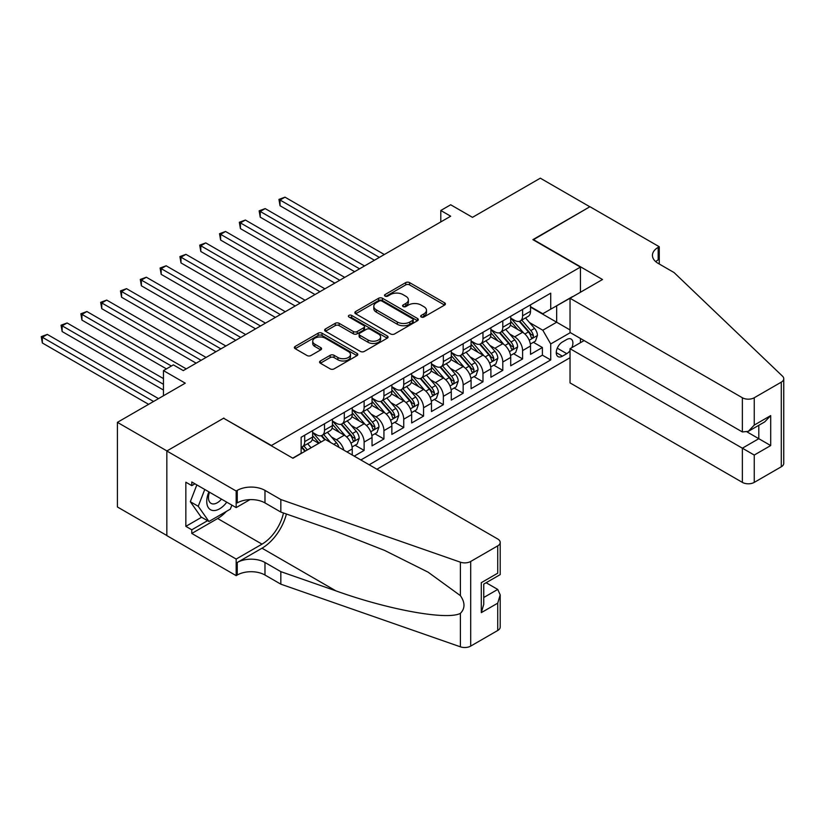 <?xml version="1.0" encoding="UTF-8"?>
<svg xmlns="http://www.w3.org/2000/svg" width="825" height="825" viewBox="0 0 825 825"><rect width="100%" height="100%" fill="white"/><g stroke="black" fill="none" stroke-linecap="round" stroke-linejoin="round"><path stroke-width="1.24" d="M421.224 316.996A1.928 1.114 0 0 0 423.947 316.996L444.613 305.064A2.753 1.588 0 0 0 445.418 303.94A2.753 1.588 0 0 0 444.613 302.827L409.613 282.614A2.753 1.588 0 0 0 405.725 282.614L385.069 294.546A1.928 1.114 0 0 0 384.502 295.329A1.928 1.114 0 0 0 385.069 296.113A1.928 1.114 0 0 0 387.791 296.113L390.462 294.566A8.797 5.084 0 0 1 402.899 294.566L405.817 296.257A8.797 5.084 0 0 1 408.396 299.846A8.797 5.084 0 0 1 405.817 303.435L403.147 304.982A1.928 1.114 0 0 0 402.579 305.766A1.928 1.114 0 0 0 403.147 306.549A1.928 1.114 0 0 0 405.869 306.549L408.54 305.013A8.797 5.084 0 0 1 420.987 305.013L423.906 306.694A8.797 5.084 0 0 1 426.484 310.282A8.797 5.084 0 0 1 423.906 313.882L421.224 315.418A1.928 1.114 0 0 0 420.668 316.212A1.928 1.114 0 0 0 421.224 316.996L421.224 315.418M320.368 360.968A2.753 1.588 0 0 0 319.564 362.093A2.753 1.588 0 0 0 320.368 363.217L330.186 368.878A2.753 1.588 0 0 0 334.073 368.878L357.019 355.637A2.753 1.588 0 0 0 357.823 354.513A2.753 1.588 0 0 0 357.019 353.389L322.018 333.187A2.753 1.588 0 0 0 318.13 333.187L295.185 346.428A2.753 1.588 0 0 0 294.381 347.552A2.753 1.588 0 0 0 295.185 348.676L307.044 355.523A2.753 1.588 0 0 0 310.942 355.523L320.76 349.852A2.753 1.588 0 0 0 321.564 348.738A2.753 1.588 0 0 0 320.76 347.614L314.872 344.211A7.353 4.249 0 0 1 312.716 341.21A7.353 4.249 0 0 1 317.264 337.291A7.353 4.249 0 0 1 325.277 338.209L348.315 351.512A7.353 4.249 0 0 1 350.47 354.513A7.353 4.249 0 0 1 345.933 358.442A7.353 4.249 0 0 1 337.92 357.514L334.073 355.297A2.753 1.588 0 0 0 330.186 355.297L320.368 360.968L320.368 363.217M223.884 418.399L271.425 445.5L580.429 267.094L532.888 239.652L589.844 206.776L540.323 178.179L472.478 217.346L450.687 204.775L440.787 210.488L450.687 216.212L183.274 370.6L173.374 364.877L163.463 370.6L163.463 395.752M223.884 418.058L166.939 450.935L117.408 422.348L185.254 383.171L163.463 370.6M390.658 333.97A2.753 1.588 0 0 0 394.546 333.97L417.491 320.729A2.753 1.588 0 0 0 418.296 319.605A2.753 1.588 0 0 0 417.491 318.481L382.491 298.279A2.753 1.588 0 0 0 378.603 298.279L355.657 311.52A2.753 1.588 0 0 0 354.853 312.644A2.753 1.588 0 0 0 355.657 313.768L390.658 333.97M349.718 317.408A1.928 1.114 0 0 1 351.667 317.677L387.214 338.198L364.31 351.429A2.753 1.588 0 0 1 360.422 351.429L325.421 331.217L325.421 328.979A2.753 1.588 0 0 0 324.617 330.103A2.753 1.588 0 0 0 325.421 331.217M325.421 328.979L335.239 323.307A2.753 1.588 0 0 1 339.127 323.307L353.327 331.506A2.753 1.588 0 0 0 357.215 331.506L363.722 327.742A2.753 1.588 0 0 0 364.526 326.618A2.753 1.588 0 0 0 363.722 325.493L348.944 316.965A1.928 1.114 0 0 1 348.387 316.181A1.928 1.114 0 0 1 349.573 315.15A1.928 1.114 0 0 1 351.667 315.397L387.255 335.94A2.753 1.588 0 0 1 388.059 337.064A2.753 1.588 0 0 1 387.255 338.178L387.255 335.94M166.836 535.507L117.408 506.973L117.408 422.348M354.224 456.142L364.124 450.419L355.111 445.222M351.233 425.483L356.204 428.35A11.21 6.466 60 0 1 364.124 442.076L372.044 437.498L372.044 445.851L383.934 438.983L374.921 433.785M371.033 414.047L376.014 416.914A11.21 6.466 60 0 1 383.934 430.64L391.854 426.061L391.854 434.414L403.745 427.546L394.732 422.348M390.844 402.61L395.814 405.477A11.21 6.466 60 0 1 403.745 419.203L411.665 414.624L411.665 422.978L423.555 416.109L414.542 410.912M410.654 391.174L415.625 394.041A11.21 6.466 60 0 1 423.555 407.767L431.475 403.188L431.475 411.541L443.355 404.673L434.342 399.475M430.464 379.737L435.435 382.604A11.21 6.466 60 0 1 443.355 396.33L451.285 391.751L451.285 400.104L463.165 393.236L454.152 388.039M450.275 368.301L455.245 371.168A11.21 6.466 60 0 1 463.165 384.893L471.085 380.315L471.085 388.668L482.976 381.8L473.963 376.602M470.075 356.864L475.056 359.731A11.21 6.466 60 0 1 482.976 373.457L490.896 368.878L490.896 377.231L502.786 370.373L493.773 365.166M489.885 345.427L494.856 348.294A11.21 6.466 60 0 1 502.786 362.02L510.706 357.442L510.706 365.795L522.596 358.937L522.596 350.584A11.21 6.466 -120 0 0 514.666 336.858L509.695 333.991M513.583 353.729L522.596 358.937M318.759 443.334L312.262 439.581M352.244 454.998L352.244 448.934A11.21 6.466 -120 0 0 344.314 435.208L332.062 428.144M343.85 450.151A11.21 6.466 60 0 0 336.394 439.787L331.423 436.92M372.044 437.498A11.21 6.466 -120 0 0 364.124 423.772L351.873 416.707M391.854 426.061A11.21 6.466 -120 0 0 383.934 412.335L371.683 405.271M411.665 414.624A11.21 6.466 -120 0 0 403.745 400.898L391.493 393.834M431.475 403.188A11.21 6.466 -120 0 0 423.555 389.462L411.304 382.398M451.285 391.751A11.21 6.466 -120 0 0 443.355 378.036L431.104 370.961M471.085 380.315A11.21 6.466 -120 0 0 463.165 366.599L450.914 359.525M490.896 368.878A11.21 6.466 -120 0 0 482.976 355.162L470.724 348.088M510.706 357.442A11.21 6.466 -120 0 0 502.786 343.726L490.535 336.652M571.828 347.655A8.683 5.012 120 0 0 571.106 339.065A8.683 5.012 120 0 0 566.765 339.488L562.403 342.004A8.683 5.012 120 0 0 556.731 349.656A8.683 5.012 120 0 0 558.061 356.617A8.683 5.012 120 0 0 562.403 356.183L566.765 353.667A8.683 5.012 120 0 0 570.034 350.697M376.901 469.239L570.034 357.73M580.429 267.094L580.429 292.256M580.429 338.456L580.429 342.695M369.177 464.774L550.718 359.958L550.718 343.953L542.798 330.227L529.506 322.554M292.72 458.143L301.135 453.276L301.135 437.271L550.718 293.174L550.718 309.179L572.509 296.835M570.333 332.63L550.718 343.953M312.623 432.465L316.583 434.754A11.21 6.466 60 0 0 322.183 435.311L330.113 430.733A11.21 6.466 -120 0 0 332.434 425.607L332.434 419.203M332.434 421.028L336.394 423.318A11.21 6.466 60 0 0 341.993 423.875L349.924 419.296A11.21 6.466 -120 0 0 352.244 414.171L352.244 407.767M352.244 409.592L356.204 411.881A11.21 6.466 60 0 0 361.804 412.438L369.724 407.859A11.21 6.466 -120 0 0 372.044 402.734L372.044 396.33M372.044 398.155L376.014 400.445A11.21 6.466 60 0 0 381.614 401.002L389.534 396.423A11.21 6.466 -120 0 0 391.854 391.298L391.854 384.893M391.854 386.719L395.814 389.008A11.21 6.466 60 0 0 401.424 389.565L409.344 384.986A11.21 6.466 -120 0 0 411.665 379.861L411.665 373.457M411.665 375.282L415.625 377.572A11.21 6.466 60 0 0 421.235 378.128L429.155 373.55A11.21 6.466 -120 0 0 431.475 368.424L431.475 362.02M431.475 363.846L435.435 366.135A11.21 6.466 60 0 0 441.035 366.692L448.965 362.113A11.21 6.466 -120 0 0 451.285 356.988L451.285 350.584M451.285 352.409L455.245 354.698A11.21 6.466 60 0 0 460.845 355.255L468.765 350.677A11.21 6.466 -120 0 0 471.085 345.551L471.085 339.147M471.085 340.972L475.056 343.262A11.21 6.466 60 0 0 480.655 343.819L488.575 339.24A11.21 6.466 -120 0 0 490.896 334.115L490.896 327.711M490.896 329.536L494.856 331.825A11.21 6.466 60 0 0 500.466 332.382L508.386 327.803A11.21 6.466 -120 0 0 510.706 322.678L510.706 316.274M360.855 459.968L542.396 355.162L542.396 347.5L530.516 354.358L530.516 346.005A11.21 6.466 -120 0 0 522.596 332.289L510.345 325.215M510.706 318.11L514.666 320.389A11.21 6.466 -120 0 0 520.276 320.946A11.21 6.466 -120 0 0 522.596 315.82L522.596 309.416M520.276 320.946L528.196 316.377A11.21 6.466 -120 0 0 530.516 311.242L530.516 304.838M304.703 435.208L304.703 441.612A11.21 6.466 60 0 1 302.383 446.748A11.21 6.466 60 0 1 301.135 447.202M302.383 446.748L310.303 442.169A11.21 6.466 -120 0 0 312.623 437.044L312.623 430.64M324.514 423.772L324.514 430.176A11.21 6.466 60 0 1 322.183 435.311M344.314 412.335L344.314 418.739A11.21 6.466 60 0 1 341.993 423.875M364.124 400.898L364.124 407.302A11.21 6.466 60 0 1 361.804 412.438M383.934 389.462L383.934 395.866A11.21 6.466 60 0 1 381.614 401.002M403.745 378.025L403.745 384.44A11.21 6.466 60 0 1 401.424 389.565M423.555 366.589L423.555 373.003A11.21 6.466 60 0 1 421.235 378.128M443.355 355.162L443.355 361.567A11.21 6.466 60 0 1 441.035 366.692M463.165 343.726L463.165 350.13A11.21 6.466 60 0 1 460.845 355.255M482.976 332.289L482.976 338.693A11.21 6.466 60 0 1 480.655 343.819M502.786 320.853L502.786 327.257A11.21 6.466 60 0 1 500.466 332.382M502.786 362.02L502.786 370.373M482.976 373.457L482.976 381.8M463.165 384.893L463.165 393.236M443.355 396.33L443.355 404.673M423.555 407.767L423.555 416.109M403.745 419.203L403.745 427.546M383.934 430.64L383.934 438.983M364.124 442.076L364.124 450.419M542.798 330.227L556.658 322.224L556.658 305.755L572.509 296.608M530.516 307.127L570.034 329.938M530.516 306.673L542.798 313.758L550.718 309.179M440.787 210.488L440.787 221.925M533.383 342.293L542.396 347.5M542.396 355.162L550.718 359.958M421.998 317.264L423.906 316.171A8.797 5.084 0 0 0 426.484 312.572L426.484 310.282M408.396 299.846L408.396 302.136A8.797 5.084 0 0 1 405.817 305.724L403.92 306.828M444.572 305.085L409.613 284.903A2.753 1.588 0 0 0 405.725 284.903L385.832 296.381M417.45 320.75L382.491 300.558A2.753 1.588 0 0 0 378.603 300.558L355.688 313.789M412.624 320.389A1.928 1.114 0 0 0 413.191 319.605A1.928 1.114 0 0 0 412.624 318.821L381.903 301.084A1.928 1.114 0 0 0 379.18 301.084L376.365 302.713A8.797 5.084 0 0 0 373.787 306.302A8.797 5.084 0 0 0 376.365 309.891L397.361 322.018A8.797 5.084 0 0 0 409.808 322.018L412.624 320.389L412.624 322.678A1.928 1.114 0 0 0 413.191 321.894L413.191 319.605M373.787 306.302L373.787 308.591A8.797 5.084 0 0 0 376.365 312.18L376.365 309.891M412.624 322.678L409.808 324.308A8.797 5.084 0 0 1 397.361 324.308L376.365 312.18M325.463 331.248L335.239 325.597L335.239 323.307M364.526 326.618L364.526 328.907A2.753 1.588 0 0 1 363.722 330.031L357.215 333.785A2.753 1.588 0 0 1 353.327 333.785L339.127 325.597A2.753 1.588 0 0 0 335.239 325.597M368.053 340.003A7.353 4.249 0 0 0 376.066 340.931A7.353 4.249 0 0 0 380.603 337.002A7.353 4.249 0 0 0 378.458 334.001L370.332 329.309A2.753 1.588 0 0 0 366.444 329.309L359.937 333.073A2.753 1.588 0 0 0 359.133 334.197A2.753 1.588 0 0 0 359.937 335.321L368.053 340.003L368.053 342.293A7.353 4.249 0 0 0 376.066 343.21A7.353 4.249 0 0 0 380.603 339.292L380.603 337.002M359.133 334.197L359.133 336.487A2.753 1.588 0 0 0 359.937 337.611L359.937 335.321M368.053 342.293L359.937 337.611M350.47 354.513L350.47 356.802A7.353 4.249 0 0 1 345.933 360.721A7.353 4.249 0 0 1 337.92 359.803L334.073 357.586A2.753 1.588 0 0 0 330.186 357.586L320.399 363.237M312.716 341.21L312.716 343.499A7.353 4.249 0 0 0 314.872 346.5L314.872 344.211M320.719 349.872L314.872 346.5M356.978 355.657L322.018 335.476A2.753 1.588 0 0 0 318.13 335.476L295.226 348.697M530.351 344.046L535.466 341.096L537.446 335.373A7.425 4.29 -120 0 0 534.559 328.402L525.504 317.924M523.689 333.011L512.964 320.585A21.429 12.375 -120 0 0 510.706 318.223M517.811 329.526L511.799 322.575A17.789 10.271 -120 0 0 510.706 321.379M384.326 254.523L284.996 197.165L280.036 200.021L280.036 205.745L374.426 260.236M519.265 321.348L528.413 331.949A7.425 4.29 60 0 1 531.063 337.064C532.177 338.559 532.971 338.095 533.435 335.692A7.425 4.29 -120 0 0 530.795 330.577L521.74 320.1M519.802 321.173L529.64 332.568A3.785 2.186 60 0 1 530.588 334.043L533.435 335.692M531.063 337.064L531.599 337.941M280.036 205.745L278.953 199.392L379.376 257.379M278.953 199.392L284.996 197.165M208.911 491.865A18.212 10.508 120 0 0 213.19 510.531A18.212 10.508 120 0 0 226.772 502.177M209.519 492.226A12.468 7.198 120 0 0 211.045 503.374A12.468 7.198 120 0 0 212.871 503.941A12.468 7.198 120 0 0 221.471 499.115M231.877 505.127L230.319 509.149L208.931 521.493L201.011 516.924L190.317 501.713L196.835 484.894M208.931 521.493L198.237 506.282L204.765 489.472M190.317 501.713L198.237 506.282M584.1 340.581L570.034 348.697L570.034 382.893L742.366 482.388L742.366 448.192L758.804 438.704L758.804 425.298M570.034 348.697L754.246 455.049L754.246 482.388L781.285 466.775L781.285 382.15A8.405 4.847 0 0 0 783.75 378.716A8.405 4.847 0 0 0 782.543 376.21L674.025 272.528L658.175 263.381A19.614 11.323 180 0 1 652.441 255.379A19.614 11.323 180 0 1 658.175 247.366L659.268 246.747L589.937 206.714L533.187 239.828M533.187 239.477L602.518 279.51L570.034 298.258L742.366 397.753A8.405 4.847 0 0 0 754.246 397.753L781.285 382.15M659.268 246.747L659.268 263.33L658.68 263.67M570.034 298.258L570.034 332.454L742.366 431.949L742.366 397.753M783.75 378.716L783.75 463.341A8.405 4.847 180 0 1 781.285 466.775M754.246 482.388A8.405 4.847 180 0 1 742.366 482.388M655.71 261.638A19.614 11.323 180 0 1 658.175 259.896L658.175 247.366M747.12 431.949L770.694 445.562L754.246 455.049M754.246 397.753L754.246 425.092L748.306 431.362L742.366 431.949M754.246 425.092L770.694 415.594L764.744 421.874L748.306 431.362M325.401 439.498L497.733 538.993A8.405 4.847 -0 0 1 500.198 542.427A8.405 4.847 -0 0 1 497.733 545.861L470.693 561.464L470.693 646.099A8.405 4.847 180 0 1 460.402 646.821L280.83 584.172L264.98 575.025A19.614 11.323 -0 0 0 237.249 575.025L236.167 575.654L166.836 535.621L166.836 450.997L223.585 418.223L292.916 458.257L325.401 439.498M280.83 584.172L280.83 571.643L335.888 590.855C388.523 609.83 447.315 620.452 460.402 613.357C465.176 608.468 465.176 602.57 460.402 595.65L428.093 572.168L384.636 550.44L335.888 531.269L280.83 512.067L264.98 502.91A19.614 11.323 -0 0 0 237.249 502.91L237.249 490.39L236.167 491.019L166.836 450.997M280.83 512.067L280.83 499.537L264.98 490.39A19.614 11.323 -0 0 0 237.249 490.39M335.888 590.855L262.01 548.202L237.249 562.495A19.614 11.323 -0 0 1 264.98 562.495L280.83 571.643M497.733 630.486L497.733 603.158L500.198 594.866L500.198 627.052A8.405 4.847 180 0 1 497.733 630.486L470.693 646.099M460.402 595.65L460.402 562.186L280.83 499.537M226.38 511.428A31.515 18.191 -60 0 1 217.645 518.523L191.792 533.445L191.792 529.794L207.549 520.699M194.958 483.811L191.792 485.647L185.852 482.213L185.852 526.36L191.792 529.794M191.792 485.647L191.792 481.986L236.167 507.602L236.167 491.019M236.167 575.654L236.167 559.061L262.01 544.139A31.515 18.191 120 0 0 283.47 512.985M191.792 533.445L236.167 559.061M486.131 582.728L497.733 589.432L500.198 594.866M262.01 548.202A36.486 21.068 120 0 0 286.409 514.006M249.996 499.62L236.167 507.602M460.402 562.186A8.405 4.847 -0 0 0 470.693 561.464M185.852 526.36L201.599 517.265M497.733 603.158L481.295 612.645L483.749 604.364L483.749 584.1L500.198 574.613L500.198 542.427M481.295 612.645L481.295 582.677C484.502 584.533 484.502 584.533 481.295 582.677L497.733 573.189C500.94 575.035 500.94 575.035 497.733 573.189L497.733 545.861M510.541 355.482L515.656 352.533L517.636 346.809A7.425 4.29 -120 0 0 514.748 339.838L505.694 329.361M503.889 344.448L493.154 332.021A21.429 12.375 -120 0 0 490.896 329.66M498.001 340.962L491.999 334.012A17.789 10.271 -120 0 0 490.896 332.815M364.516 265.959L265.186 208.601L260.236 211.458L260.236 217.181L354.616 271.673M499.455 332.784L508.613 343.386A7.425 4.29 60 0 1 511.252 348.501L511.799 349.377L512.799 349.233L513.635 347.129A7.425 4.29 -120 0 0 510.984 342.014L501.93 331.537M499.991 332.609L509.829 344.004A3.785 2.186 60 0 1 510.778 345.479L513.635 347.129M260.236 217.181L259.143 210.829L359.566 268.816M259.143 210.829L265.186 208.601M490.731 366.919L495.846 363.969L497.826 358.246A7.425 4.29 -120 0 0 494.938 351.275L485.894 340.797M484.079 355.884L473.344 343.458A21.429 12.375 -120 0 0 471.085 341.096M478.191 352.399L472.189 345.448A17.789 10.271 -120 0 0 471.085 344.252M344.716 277.396L245.376 220.038L240.426 222.894L240.426 228.618L334.806 283.109M479.645 344.221L488.802 354.822A7.425 4.29 60 0 1 491.442 359.937L491.989 360.814L492.989 360.669L493.824 358.566A7.425 4.29 -120 0 0 491.174 353.451L482.13 342.973M480.181 344.046L490.019 355.441A3.785 2.186 60 0 1 490.968 356.916L493.824 358.566M240.426 228.618L239.333 222.265L339.756 280.252M239.333 222.265L245.376 220.038M470.92 378.355L476.046 375.396L478.026 369.683A7.425 4.29 -120 0 0 475.128 362.711L466.084 352.234M464.269 367.321L453.533 354.894A21.429 12.375 -120 0 0 451.285 352.533M458.38 363.835L452.378 356.885A17.789 10.271 -120 0 0 451.285 355.688M324.906 288.832L225.565 231.474L220.615 234.331L220.615 240.054L314.995 294.546M459.834 355.657L468.992 366.259A7.425 4.29 60 0 1 471.642 371.374C472.756 372.859 473.55 372.405 474.014 370.002A7.425 4.29 -120 0 0 471.364 364.887L462.32 354.41M460.371 355.482L470.209 366.877A3.785 2.186 60 0 1 471.168 368.352L474.014 370.002M471.642 371.374L472.178 372.25M220.615 240.054L219.522 233.702L319.956 291.689M219.522 233.702L225.565 231.474M451.12 389.792L456.235 386.832L458.215 381.119A7.425 4.29 -120 0 0 455.328 374.148L446.273 363.67M444.458 378.757L433.723 366.331A21.429 12.375 -120 0 0 431.475 363.969M438.57 375.272L432.568 368.321A17.789 10.271 -120 0 0 431.475 367.125M305.095 300.269L205.755 242.911L200.805 245.767L200.805 251.491L295.195 305.982M440.024 367.094L449.182 377.695A7.425 4.29 60 0 1 451.832 382.81C452.946 384.295 453.74 383.842 454.204 381.439A7.425 4.29 -120 0 0 451.564 376.324L442.509 365.846M440.571 366.919L450.398 378.314A3.785 2.186 60 0 1 451.358 379.789L454.204 381.439M451.832 382.81L452.368 383.687M200.805 251.491L199.712 245.138L300.145 303.126M199.712 245.138L205.755 242.911M431.31 401.228L436.425 398.269L438.405 392.556A7.425 4.29 -120 0 0 435.517 385.584L426.463 375.107M424.648 390.194L413.913 377.767A21.429 12.375 -120 0 0 411.665 375.406M418.76 386.708L412.758 379.758A17.789 10.271 -120 0 0 411.665 378.562M285.285 311.695L185.945 254.347L180.995 257.204L180.995 262.928L275.385 317.419M420.224 378.531L429.371 389.132A7.425 4.29 60 0 1 432.022 394.247C433.135 395.732 433.929 395.278 434.393 392.875A7.425 4.29 -120 0 0 431.753 387.76L422.699 377.283M420.76 378.355L430.598 389.751A3.785 2.186 60 0 1 431.547 391.225L434.393 392.875M432.022 394.247L432.558 395.123M180.995 262.928L179.912 256.575L280.335 314.562M179.912 256.575L185.945 254.347M411.5 412.665L416.615 409.705L418.595 403.992A7.425 4.29 -120 0 0 415.707 397.021L406.653 386.543M404.838 401.631L394.113 389.204A21.429 12.375 -120 0 0 391.854 386.843M398.96 398.145L392.958 391.194A17.789 10.271 -120 0 0 391.854 389.998M265.475 323.132L166.145 265.784L161.184 268.641L161.184 274.364L255.575 328.855M400.414 389.967L409.561 400.568A7.425 4.29 60 0 1 412.211 405.683C413.325 407.168 414.119 406.715 414.593 404.312A7.425 4.29 -120 0 0 411.943 399.197L402.889 388.719M400.95 389.792L410.788 401.187A3.785 2.186 60 0 1 411.737 402.662L414.593 404.312M412.211 405.683L412.758 406.56M161.184 274.364L160.102 268.012L260.525 325.999M160.102 268.012L166.145 265.784M391.689 424.102L396.804 421.142L398.784 415.429A7.425 4.29 -120 0 0 395.897 408.457L386.853 397.98M385.038 413.067L374.302 400.641A21.429 12.375 -120 0 0 372.044 398.279M379.149 409.571L373.147 402.621A17.789 10.271 -120 0 0 372.044 401.435M245.675 334.568L146.334 277.221L141.384 280.077L141.384 285.801L235.764 340.292M380.603 401.404L389.761 412.005A7.425 4.29 60 0 1 392.401 417.12C393.525 418.605 394.309 418.151 394.783 415.738A7.425 4.29 -120 0 0 392.133 410.633L383.089 400.156M381.14 401.228L390.978 412.613A3.785 2.186 60 0 1 391.927 414.098L394.783 415.738M392.401 417.12L392.948 417.997M141.384 285.801L140.291 279.448L240.714 337.435M140.291 279.448L146.334 277.221M371.879 435.538L377.004 432.578L378.984 426.865A7.425 4.29 -120 0 0 376.087 419.894L367.043 409.417M365.228 424.504L354.492 412.077A21.429 12.375 -120 0 0 352.244 409.716M359.339 421.008L353.337 414.057A17.789 10.271 -120 0 0 352.244 412.871M225.864 346.005L126.524 288.657L121.574 291.514L121.574 297.237L215.954 351.728M360.793 412.84L369.951 423.442A7.425 4.29 60 0 1 372.601 428.557C373.715 430.042 374.509 429.588 374.973 427.175A7.425 4.29 -120 0 0 372.323 422.07L363.278 411.582M361.329 412.665L371.168 424.05A3.785 2.186 60 0 1 372.127 425.535L374.973 427.175M372.601 428.557L373.137 429.433M121.574 297.237L120.481 290.885L220.914 348.872M120.481 290.885L126.524 288.657M352.069 446.975L357.194 444.015L359.174 438.302A7.425 4.29 -120 0 0 356.287 431.331L347.232 420.853M345.417 435.94L334.682 423.514A21.429 12.375 -120 0 0 332.434 421.152M339.529 432.444L333.527 425.494A17.789 10.271 -120 0 0 332.434 424.308M206.054 357.442L106.714 300.094L101.764 302.95L101.764 308.674L196.154 363.165M340.983 424.277L350.14 434.878A7.425 4.29 60 0 1 352.791 439.993C353.904 441.478 354.698 441.024 355.162 438.611A7.425 4.29 -120 0 0 352.522 433.507L343.468 423.019M341.529 424.102L351.357 435.487A3.785 2.186 60 0 1 352.316 436.972L355.162 438.611M352.791 439.993L353.327 440.87M101.764 308.674L100.671 302.321L201.104 360.308M100.671 302.321L106.714 300.094M338.972 447.336A7.425 4.29 -120 0 0 336.476 442.767L327.422 432.29M321.007 442.035L314.872 434.95A21.429 12.375 -120 0 0 312.623 432.589M319.089 443.149L313.717 436.93A17.789 10.271 -120 0 0 312.623 435.744M186.244 368.878L86.903 311.53L81.953 314.387L81.953 320.11L166.433 368.878M330.608 442.509L323.658 434.455M321.719 435.538L325.225 439.601M321.183 435.713L324.761 439.869M81.953 320.11L80.871 313.758L171.394 366.022M80.871 313.758L86.903 311.53M311.097 447.758L307.612 443.726M163.463 378.603L67.103 322.967L62.143 325.823L62.143 331.547L163.463 390.039M307.333 449.934L303.847 445.892M301.909 446.975L305.415 451.038M301.373 447.15L304.961 451.306M62.143 331.547L61.06 325.194L163.463 384.316M61.06 325.194L67.103 322.967M158.513 398.619L47.293 334.403L42.343 337.26L42.343 342.983L148.613 404.332M42.343 342.983L41.25 336.631L153.563 401.476M41.25 336.631L47.293 334.403M336.394 439.787L344.314 435.208M356.204 428.35L364.124 423.772M376.014 416.914L383.934 412.335M395.814 405.477L403.745 400.898M415.625 394.041L423.555 389.462M435.435 382.604L443.355 378.036M455.245 371.168L463.165 366.599M475.056 359.731L482.976 355.162M494.856 348.294L502.786 343.726M514.666 336.858L522.596 332.289M522.596 315.82L530.516 311.242M304.703 441.612L312.623 437.044M324.514 430.176L332.434 425.607M344.314 418.739L352.244 414.171M364.124 407.302L372.044 402.734M383.934 395.866L391.854 391.298M403.745 384.44L411.665 379.861M423.555 373.003L431.475 368.424M443.355 361.567L451.285 356.988M463.165 350.13L471.085 345.551M482.976 338.693L490.896 334.115M502.786 327.257L510.706 322.678M522.596 350.584L530.516 346.005M346.995 451.966L352.244 448.934M557.267 348.191L566.765 353.667M556.267 352.646L562.403 356.183M423.906 316.171L423.906 313.882M403.147 306.549L403.147 304.982M405.817 305.724L405.817 303.435M385.069 296.113L385.069 294.546M405.725 284.903L405.725 282.614M409.613 284.903L409.613 282.614M444.613 305.064L444.613 302.827M355.657 313.768L355.657 311.52M378.603 300.558L378.603 298.279M382.491 300.558L382.491 298.279M417.491 320.729L417.491 318.481M397.361 324.308L397.361 322.018M409.808 324.308L409.808 322.018M339.127 325.597L339.127 323.307M353.327 333.785L353.327 331.506M357.215 333.785L357.215 331.506M363.722 330.031L363.722 327.742M351.667 317.677L351.667 315.397M330.186 357.586L330.186 355.297M334.073 357.586L334.073 355.297M337.92 359.803L337.92 357.514M320.76 349.852L320.76 347.614M295.185 348.676L295.185 346.428M318.13 335.476L318.13 333.187M322.018 335.476L322.018 333.187M357.019 355.637L357.019 353.389M529.217 340.24L537.395 335.517M512.964 320.585L513.975 319.997M530.795 330.577L534.559 328.402M524.875 333.991L528.413 331.949M770.694 415.594L770.694 445.562M264.98 502.91L264.98 490.39M264.98 562.495L264.98 575.025M460.402 646.821L460.402 613.357M237.249 562.495L237.249 575.025M217.645 518.523L262.01 544.139M483.749 597.496L497.733 589.432M509.407 351.677L517.595 346.954M493.154 332.021L494.175 331.433M510.984 342.014L514.748 339.838M505.065 345.427L508.613 343.386M489.596 363.113L497.784 358.39M473.344 343.458L474.365 342.87M491.174 353.451L494.938 351.275M485.255 356.864L488.802 354.822M469.796 374.55L477.974 369.827M453.533 354.894L454.554 354.307M471.364 364.887L475.128 362.711M465.455 368.301L468.992 366.259M449.986 385.987L458.164 381.263M433.723 366.331L434.744 365.743M451.564 376.324L455.328 374.148M445.644 379.737L449.182 377.695M430.176 397.423L438.353 392.7M413.913 377.767L414.934 377.18M431.753 387.76L435.517 385.584M425.834 391.174L429.371 389.132M410.365 408.86L418.553 404.137M394.113 389.204L395.134 388.616M411.943 399.197L415.707 397.021M406.024 402.61L409.561 400.568M390.555 420.296L398.743 415.573M374.302 400.641L375.323 400.043M392.133 410.633L395.897 408.457M386.213 414.047L389.761 412.005M370.755 431.733L378.933 427.01M354.492 412.077L355.513 411.479M372.323 422.07L376.087 419.894M366.413 425.483L369.951 423.442M350.945 443.169L359.123 438.446M334.682 423.514L335.703 422.916M352.522 433.507L356.287 431.331M346.603 436.92L350.14 434.878M314.872 434.95L315.892 434.352M333.764 444.324L336.476 442.767"/></g></svg>
